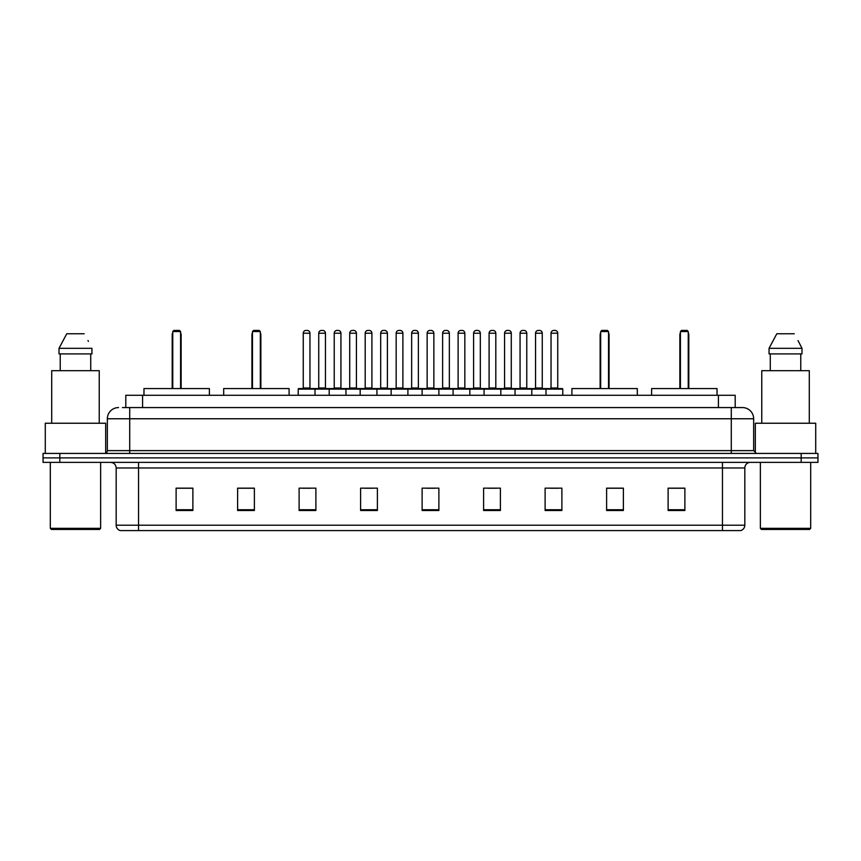 <?xml version="1.0" encoding="UTF-8"?>
<svg xmlns="http://www.w3.org/2000/svg" width="861" height="861" viewBox="0 0 861 861"><rect width="100%" height="100%" fill="white"/><g stroke="black" fill="none" stroke-linecap="round" stroke-linejoin="round"><path stroke-width="1.29" d="M122.445 407.576L129.71 407.576L122.445 407.576L125.803 407.576L125.803 395.274L735.197 395.274L735.197 407.576M118.527 407.576A11.182 11.182 0 0 0 107.345 418.758L107.345 450.626A2.798 2.798 0 0 1 104.547 453.424M753.655 418.758L129.71 418.758L129.71 407.576L742.473 407.576A11.182 11.182 0 0 1 753.655 418.758L753.655 450.626L756.453 453.424M59.818 453.424L43.05 453.424L43.05 457.891L59.818 457.891L43.05 457.891L43.05 462.368L59.818 462.368L59.818 457.891L801.182 457.891L59.818 457.891L59.818 453.424L801.182 453.424L801.182 457.891L817.95 457.891L801.182 457.891L801.182 462.368L59.818 462.368M817.95 453.424L817.95 457.891L817.95 453.424L801.182 453.424M742.3 407.576L738.555 407.576M740.514 530.58L120.486 530.58M120.206 530.58A5.586 5.586 0 0 1 116.181 525.21L138.546 525.21L138.546 530.58L722.454 530.58L722.454 525.21L744.819 525.21L744.819 467.964A5.586 5.586 0 0 1 750.415 462.368M116.181 525.21L116.181 467.964C115.848 464.563 113.986 462.701 110.585 462.368M684.882 510.508L684.882 488.144L668.114 488.144L668.114 510.508L684.882 510.508M623.386 510.508L623.386 488.144L606.618 488.144L606.618 510.508L623.386 510.508M561.889 510.508L561.889 488.144L545.11 488.144L545.11 510.508L561.889 510.508M500.392 510.508L500.392 488.144L483.613 488.144L483.613 510.508L500.392 510.508M192.886 510.508L192.886 488.144L176.118 488.144L176.118 510.508L192.886 510.508M254.382 510.508L254.382 488.144L237.614 488.144L237.614 510.508L254.382 510.508M315.89 510.508L315.89 488.144L299.111 488.144L299.111 510.508L315.89 510.508M377.387 510.508L377.387 488.144L360.608 488.144L360.608 510.508L377.387 510.508M438.884 510.508L438.884 488.144L422.116 488.144L422.116 510.508L438.884 510.508M817.95 462.368L817.95 457.891L817.95 462.368L801.182 462.368M722.454 530.58L740.352 530.58M550.201 488.252L558.585 488.252M364.364 488.252L372.748 488.252M302.415 488.252L310.799 488.252M488.252 488.252L496.636 488.252M426.303 488.252L434.697 488.252M254.382 488.252L237.614 488.252M192.886 488.252L176.118 488.252M623.386 488.252L606.618 488.252M684.882 488.252L668.114 488.252M99.521 529.461L51.434 529.461L50.315 528.342L100.64 528.342L99.521 529.461M50.315 462.368L50.315 528.342M100.64 462.368L100.64 528.342M105.666 453.187L105.666 423.235L45.289 423.235L45.289 453.424M99.241 423.235L99.241 370.682L51.714 370.682L51.714 423.235M90.728 353.903L90.728 370.682L90.728 353.903M59.011 348.318L66.749 333.777L59.011 348.318L59.011 353.903L91.944 353.903L91.944 348.318L59.011 348.318M88.414 341.408L87.973 340.569M60.227 353.903L60.227 370.682M84.206 333.777L66.749 333.777M209.384 395.274L209.384 388.569L143.97 388.569L143.97 395.274M172.76 331.539L173.879 330.42L179.465 330.42L180.584 331.539L172.76 331.539L172.76 388.569M180.584 331.539L180.584 388.569M181.144 388.569L181.144 334.897A4.477 4.477 0 0 0 180.584 332.733M172.2 388.569L172.2 334.897L172.76 334.897M809.566 529.461L761.479 529.461L760.36 528.342L810.685 528.342L809.566 529.461M760.36 462.368L760.36 528.342M810.685 462.368L810.685 528.342M815.711 453.424L815.711 423.235L755.334 423.235L755.334 453.187M809.286 423.235L809.286 370.682L761.759 370.682L761.759 423.235M798.459 341.408L801.989 348.318L769.056 348.318L776.794 333.777L769.056 348.318L769.056 353.903L801.989 353.903L801.989 348.318L801.989 353.903M801.989 348.318L798.018 340.569M770.272 353.903L770.272 370.682M800.773 370.682L800.773 353.903M794.251 333.777L776.794 333.777M289.102 395.274L289.102 388.569L223.688 388.569L223.688 395.274M252.488 331.539L253.608 330.42L259.193 330.42L260.313 331.539L252.488 331.539L252.488 388.569M260.313 331.539L260.313 388.569M260.872 388.569L260.872 334.897A4.477 4.477 0 0 0 260.313 332.733M251.929 388.569L251.929 334.897L252.488 334.897M637.312 395.274L637.312 388.569L571.898 388.569L571.898 395.274M600.687 331.539L601.807 330.42L607.392 330.42L608.512 331.539L600.687 331.539L600.687 388.569M608.512 331.539L608.512 388.569M609.071 388.569L609.071 334.897A4.477 4.477 0 0 0 608.512 332.733M600.128 388.569L600.128 334.897L600.687 334.897M717.03 395.274L717.03 388.569L651.616 388.569L651.616 395.274M680.416 331.539L681.535 330.42L687.121 330.42L688.24 331.539L680.416 331.539L680.416 388.569M688.24 331.539L688.24 388.569M688.8 388.569L688.8 334.897A4.477 4.477 0 0 0 688.24 332.733M679.856 388.569L679.856 334.897L680.416 334.897M546.003 395.274L546.003 389.129A0.56 0.56 0 0 1 546.563 388.569L562.222 388.569A0.56 0.56 0 0 1 562.782 389.129L298.218 389.129A0.56 0.56 0 0 1 298.778 388.569L314.437 388.569A0.56 0.56 0 0 1 314.997 389.129L314.997 395.274M309.96 333.218L303.255 333.218A2.798 2.798 0 0 1 306.042 330.42L307.162 330.42A2.798 2.798 0 0 1 309.96 333.218L309.96 388.01A0.56 0.56 0 0 0 310.52 388.569M303.255 333.218L303.255 388.01A0.56 0.56 0 0 1 302.695 388.569M298.218 389.129L298.218 395.274M329.193 395.274L329.193 389.129A0.56 0.56 0 0 1 329.752 388.569L345.412 388.569A0.56 0.56 0 0 1 345.961 389.129L345.961 395.274M340.934 333.218L334.229 333.218A2.798 2.798 0 0 1 337.017 330.42L338.136 330.42A2.798 2.798 0 0 1 340.934 333.218L340.934 388.01A0.56 0.56 0 0 0 341.494 388.569M334.229 333.218L334.229 388.01A0.56 0.56 0 0 1 333.67 388.569M360.167 395.274L360.167 389.129A0.56 0.56 0 0 1 360.727 388.569L376.375 388.569A0.56 0.56 0 0 1 376.935 389.129L376.935 395.274M371.909 333.218L365.193 333.218A2.798 2.798 0 0 1 367.991 330.42L369.111 330.42A2.798 2.798 0 0 1 371.909 333.218L371.909 388.01A0.56 0.56 0 0 0 372.469 388.569M365.193 333.218L365.193 388.01A0.56 0.56 0 0 1 364.644 388.569M391.142 395.274L391.142 389.129A0.56 0.56 0 0 1 391.701 388.569L407.35 388.569A0.56 0.56 0 0 1 407.91 389.129L407.91 395.274M402.883 333.218L396.168 333.218A2.798 2.798 0 0 1 398.966 330.42L400.085 330.42A2.798 2.798 0 0 1 402.883 333.218L402.883 388.01A0.56 0.56 0 0 0 403.443 388.569M396.168 333.218L396.168 388.01A0.56 0.56 0 0 1 395.608 388.569M422.116 395.274L422.116 389.129A0.56 0.56 0 0 1 422.676 388.569L438.324 388.569A0.56 0.56 0 0 1 438.884 389.129L438.884 395.274M433.858 333.218L427.142 333.218A2.798 2.798 0 0 1 429.94 330.42L431.06 330.42A2.798 2.798 0 0 1 433.858 333.218L433.858 388.01A0.56 0.56 0 0 0 434.418 388.569M427.142 333.218L427.142 388.01A0.56 0.56 0 0 1 426.582 388.569M453.09 395.274L453.09 389.129A0.56 0.56 0 0 1 453.65 388.569L469.299 388.569A0.56 0.56 0 0 1 469.858 389.129L469.858 395.274M464.832 333.218L458.117 333.218A2.798 2.798 0 0 1 460.915 330.42L462.034 330.42A2.798 2.798 0 0 1 464.832 333.218L464.832 388.01A0.56 0.56 0 0 0 465.392 388.569M458.117 333.218L458.117 388.01A0.56 0.56 0 0 1 457.557 388.569M484.065 395.274L484.065 389.129A0.56 0.56 0 0 1 484.625 388.569L500.273 388.569A0.56 0.56 0 0 1 500.833 389.129L500.833 395.274M495.807 333.218L489.091 333.218A2.798 2.798 0 0 1 491.889 330.42L493.009 330.42A2.798 2.798 0 0 1 495.807 333.218L495.807 388.01A0.56 0.56 0 0 0 496.356 388.569M489.091 333.218L489.091 388.01A0.56 0.56 0 0 1 488.531 388.569M515.039 395.274L515.039 389.129A0.56 0.56 0 0 1 515.588 388.569L531.248 388.569A0.56 0.56 0 0 1 531.807 389.129L531.807 395.274M526.771 333.218L520.066 333.218A2.798 2.798 0 0 1 522.864 330.42L523.983 330.42A2.798 2.798 0 0 1 526.771 333.218L526.771 388.01A0.56 0.56 0 0 0 527.33 388.569M520.066 333.218L520.066 388.01A0.56 0.56 0 0 1 519.506 388.569M557.745 333.218L551.04 333.218A2.798 2.798 0 0 1 553.838 330.42L554.958 330.42A2.798 2.798 0 0 1 557.745 333.218L557.745 388.01A0.56 0.56 0 0 0 558.305 388.569M551.04 333.218L551.04 388.01A0.56 0.56 0 0 1 550.48 388.569M562.782 389.129L562.782 395.274M329.924 388.569L314.265 388.569M318.742 333.218A2.798 2.798 0 0 1 321.53 330.42L322.649 330.42A2.798 2.798 0 0 1 325.447 333.218L318.742 333.218L318.742 388.01A0.56 0.56 0 0 1 318.183 388.569M325.447 333.218L325.447 388.01A0.56 0.56 0 0 0 326.007 388.569M360.888 388.569L345.239 388.569M349.717 333.218A2.798 2.798 0 0 1 352.504 330.42L353.623 330.42A2.798 2.798 0 0 1 356.422 333.218L349.717 333.218L349.717 388.01A0.56 0.56 0 0 1 349.157 388.569M356.422 333.218L356.422 388.01A0.56 0.56 0 0 0 356.981 388.569M391.863 388.569L376.214 388.569M380.68 333.218A2.798 2.798 0 0 1 383.479 330.42L384.598 330.42A2.798 2.798 0 0 1 387.396 333.218L380.68 333.218L380.68 388.01A0.56 0.56 0 0 1 380.121 388.569M387.396 333.218L387.396 388.01A0.56 0.56 0 0 0 387.956 388.569M422.837 388.569L407.188 388.569M411.655 333.218A2.798 2.798 0 0 1 414.453 330.42L415.572 330.42A2.798 2.798 0 0 1 418.371 333.218L411.655 333.218L411.655 388.01A0.56 0.56 0 0 1 411.095 388.569M418.371 333.218L418.371 388.01A0.56 0.56 0 0 0 418.93 388.569M453.812 388.569L438.163 388.569M442.629 333.218A2.798 2.798 0 0 1 445.428 330.42L446.547 330.42A2.798 2.798 0 0 1 449.345 333.218L442.629 333.218L442.629 388.01A0.56 0.56 0 0 1 442.07 388.569M449.345 333.218L449.345 388.01A0.56 0.56 0 0 0 449.905 388.569M484.786 388.569L469.137 388.569M473.604 333.218A2.798 2.798 0 0 1 476.402 330.42L477.521 330.42A2.798 2.798 0 0 1 480.32 333.218L473.604 333.218L473.604 388.01A0.56 0.56 0 0 1 473.044 388.569M480.32 333.218L480.32 388.01A0.56 0.56 0 0 0 480.879 388.569M515.761 388.569L500.112 388.569M504.578 333.218A2.798 2.798 0 0 1 507.377 330.42L508.496 330.42A2.798 2.798 0 0 1 511.283 333.218L504.578 333.218L504.578 388.01A0.56 0.56 0 0 1 504.019 388.569M511.283 333.218L511.283 388.01A0.56 0.56 0 0 0 511.843 388.569M546.735 388.569L531.076 388.569M535.553 333.218A2.798 2.798 0 0 1 538.351 330.42L539.47 330.42A2.798 2.798 0 0 1 542.258 333.218L535.553 333.218L535.553 388.01A0.56 0.56 0 0 1 534.993 388.569M542.258 333.218L542.258 388.01A0.56 0.56 0 0 0 542.817 388.569M142.582 407.576L142.582 395.274M718.418 407.576L718.418 395.274M129.71 453.424L129.71 418.758L107.345 418.758M107.345 450.626L753.655 450.626M731.29 407.576L731.29 453.424M722.454 462.368L722.454 467.964L116.181 467.964M744.819 467.964L722.454 467.964L722.454 525.21L138.546 525.21L138.546 462.368M438.884 509.734L422.116 509.734M377.387 509.734L360.608 509.734M315.89 509.734L299.111 509.734M254.382 509.734L237.614 509.734M192.886 509.734L176.118 509.734M500.392 509.734L483.613 509.734M561.889 509.734L545.11 509.734M623.386 509.734L606.618 509.734M684.882 509.734L668.114 509.734M180.584 334.897L181.144 334.897M260.313 334.897L260.872 334.897M608.512 334.897L609.071 334.897M688.24 334.897L688.8 334.897M303.255 388.01L309.96 388.01M334.229 388.01L340.934 388.01M365.193 388.01L371.909 388.01M396.168 388.01L402.883 388.01M427.142 388.01L433.858 388.01M458.117 388.01L464.832 388.01M489.091 388.01L495.807 388.01M520.066 388.01L526.771 388.01M551.04 388.01L557.745 388.01M318.742 388.01L325.447 388.01M349.717 388.01L356.422 388.01M380.68 388.01L387.396 388.01M411.655 388.01L418.371 388.01M442.629 388.01L449.345 388.01M473.604 388.01L480.32 388.01M504.578 388.01L511.283 388.01M535.553 388.01L542.258 388.01M740.794 530.58C743.323 529.676 744.668 527.89 744.819 525.21M172.76 332.733A4.477 4.477 0 0 0 172.2 334.897M252.488 332.733A4.477 4.477 0 0 0 251.929 334.897M600.687 332.733A4.477 4.477 0 0 0 600.128 334.897M680.416 332.733A4.477 4.477 0 0 0 679.856 334.897"/></g></svg>
